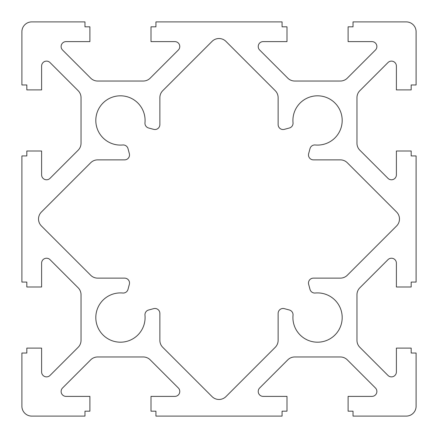 <?xml version="1.0" encoding="UTF-8"?>
<svg xmlns="http://www.w3.org/2000/svg" width="438" height="438" viewBox="0 0 438 438"><rect width="100%" height="100%" fill="white"/><g stroke="black" fill="none" stroke-linecap="round" stroke-linejoin="round"><path stroke-width="0.66" d="M289.392 127.995A4.928 4.928 0 0 0 293.022 122.771A24.637 24.637 0 0 1 316.773 95.823A24.637 24.637 0 0 1 342.177 121.227A24.637 24.637 0 0 1 315.229 144.978A4.928 4.928 0 0 0 310.005 148.608L308.648 153.667A4.928 4.928 0 0 0 313.411 159.87L340.342 159.87A9.855 9.855 0 0 1 347.312 162.755L396.587 212.03A9.855 9.855 0 0 1 396.587 225.97L347.312 275.245A9.855 9.855 0 0 1 340.342 278.13L313.411 278.13A4.928 4.928 0 0 0 308.648 284.333L310.005 289.392A4.928 4.928 0 0 0 315.229 293.022A24.637 24.637 0 0 1 342.177 316.773A24.637 24.637 0 0 1 316.773 342.177A24.637 24.637 0 0 1 293.022 315.229A4.928 4.928 0 0 0 289.392 310.005L284.333 308.648A4.928 4.928 0 0 0 278.13 313.411L278.13 340.342A9.855 9.855 0 0 1 275.245 347.312L225.97 396.587A9.855 9.855 0 0 1 212.03 396.587L162.755 347.312A9.855 9.855 0 0 1 159.87 340.342L159.87 313.411A4.928 4.928 0 0 0 153.667 308.648L148.608 310.005A4.928 4.928 0 0 0 144.978 315.229A24.637 24.637 0 0 1 121.227 342.177A24.637 24.637 0 0 1 95.823 316.773A24.637 24.637 0 0 1 122.771 293.022A4.928 4.928 0 0 0 127.995 289.392L129.352 284.333A4.928 4.928 0 0 0 124.589 278.13L97.658 278.13A9.855 9.855 0 0 1 90.688 275.245L41.413 225.97A9.855 9.855 0 0 1 41.413 212.03L90.688 162.755A9.855 9.855 0 0 1 97.658 159.87L124.589 159.87A4.928 4.928 0 0 0 129.352 153.667L127.995 148.608A4.928 4.928 0 0 0 122.771 144.978A24.637 24.637 0 0 1 95.823 121.227A24.637 24.637 0 0 1 121.227 95.823A24.637 24.637 0 0 1 144.978 122.771A4.928 4.928 0 0 0 148.608 127.995L153.667 129.352A4.928 4.928 0 0 0 159.87 124.589L159.87 97.658A9.855 9.855 0 0 1 162.755 90.688L212.03 41.413A9.855 9.855 0 0 1 225.97 41.413L275.245 90.688A9.855 9.855 0 0 1 278.13 97.658L278.13 124.589A4.928 4.928 0 0 0 284.333 129.352L289.392 127.995M259.663 50.02L287.788 78.145A9.855 9.855 0 0 0 294.758 81.03L340.342 81.03A9.855 9.855 0 0 0 347.312 78.145L375.437 50.02A4.928 4.928 0 0 0 371.95 41.61L348.1 41.61L348.1 26.828L353.028 26.828L353.028 21.9L406.245 21.9A9.855 9.855 0 0 1 416.1 31.755L416.1 84.972L411.173 84.972L411.173 89.899L396.39 89.899L396.39 66.05A4.928 4.928 0 0 0 387.98 62.563L359.855 90.688A9.855 9.855 0 0 0 356.97 97.658L356.97 143.242A9.855 9.855 0 0 0 359.855 150.212L387.98 178.337A4.928 4.928 0 0 0 396.39 174.85L396.39 151.001L411.173 151.001L411.173 155.928L416.1 155.928L416.1 282.072L411.173 282.072L411.173 287L396.39 287L396.39 263.15A4.928 4.928 0 0 0 387.98 259.663L359.855 287.788A9.855 9.855 0 0 0 356.97 294.758L356.97 340.342A9.855 9.855 0 0 0 359.855 347.312L387.98 375.437A4.928 4.928 0 0 0 396.39 371.95L396.39 348.1L411.173 348.1L411.173 353.028L416.1 353.028L416.1 406.245A9.855 9.855 0 0 1 406.245 416.1L353.028 416.1L353.028 411.173L348.1 411.173L348.1 396.39L371.95 396.39A4.928 4.928 0 0 0 375.437 387.98L347.312 359.855A9.855 9.855 0 0 0 340.342 356.97L294.758 356.97A9.855 9.855 0 0 0 287.788 359.855L259.663 387.98A4.928 4.928 0 0 0 263.15 396.39L287 396.39L287 411.173L282.072 411.173L282.072 416.1L155.928 416.1L155.928 411.173L151.001 411.173L151.001 396.39L174.85 396.39A4.928 4.928 0 0 0 178.337 387.98L150.212 359.855A9.855 9.855 0 0 0 143.242 356.97L97.658 356.97A9.855 9.855 0 0 0 90.688 359.855L62.563 387.98A4.928 4.928 0 0 0 66.05 396.39L89.899 396.39L89.899 411.173L84.972 411.173L84.972 416.1L31.755 416.1A9.855 9.855 0 0 1 21.9 406.245L21.9 353.028L26.828 353.028L26.828 348.1L41.61 348.1L41.61 371.95A4.928 4.928 0 0 0 50.02 375.437L78.145 347.312A9.855 9.855 0 0 0 81.03 340.342L81.03 294.758A9.855 9.855 0 0 0 78.145 287.788L50.02 259.663A4.928 4.928 0 0 0 41.61 263.15L41.61 287L26.828 287L26.828 282.072L21.9 282.072L21.9 155.928L26.828 155.928L26.828 151.001L41.61 151.001L41.61 174.85A4.928 4.928 0 0 0 50.02 178.337L78.145 150.212A9.855 9.855 0 0 0 81.03 143.242L81.03 97.658A9.855 9.855 0 0 0 78.145 90.688L50.02 62.563A4.928 4.928 0 0 0 41.61 66.05L41.61 89.899L26.828 89.899L26.828 84.972L21.9 84.972L21.9 31.755A9.855 9.855 0 0 1 31.755 21.9L84.972 21.9L84.972 26.828L89.899 26.828L89.899 41.61L66.05 41.61A4.928 4.928 0 0 0 62.563 50.02L90.688 78.145A9.855 9.855 0 0 0 97.658 81.03L143.242 81.03A9.855 9.855 0 0 0 150.212 78.145L178.337 50.02A4.928 4.928 0 0 0 174.85 41.61L151.001 41.61L151.001 26.828L155.928 26.828L155.928 21.9L282.072 21.9L282.072 26.828L287 26.828L287 41.61L263.15 41.61A4.928 4.928 0 0 0 259.663 50.02"/></g></svg>
